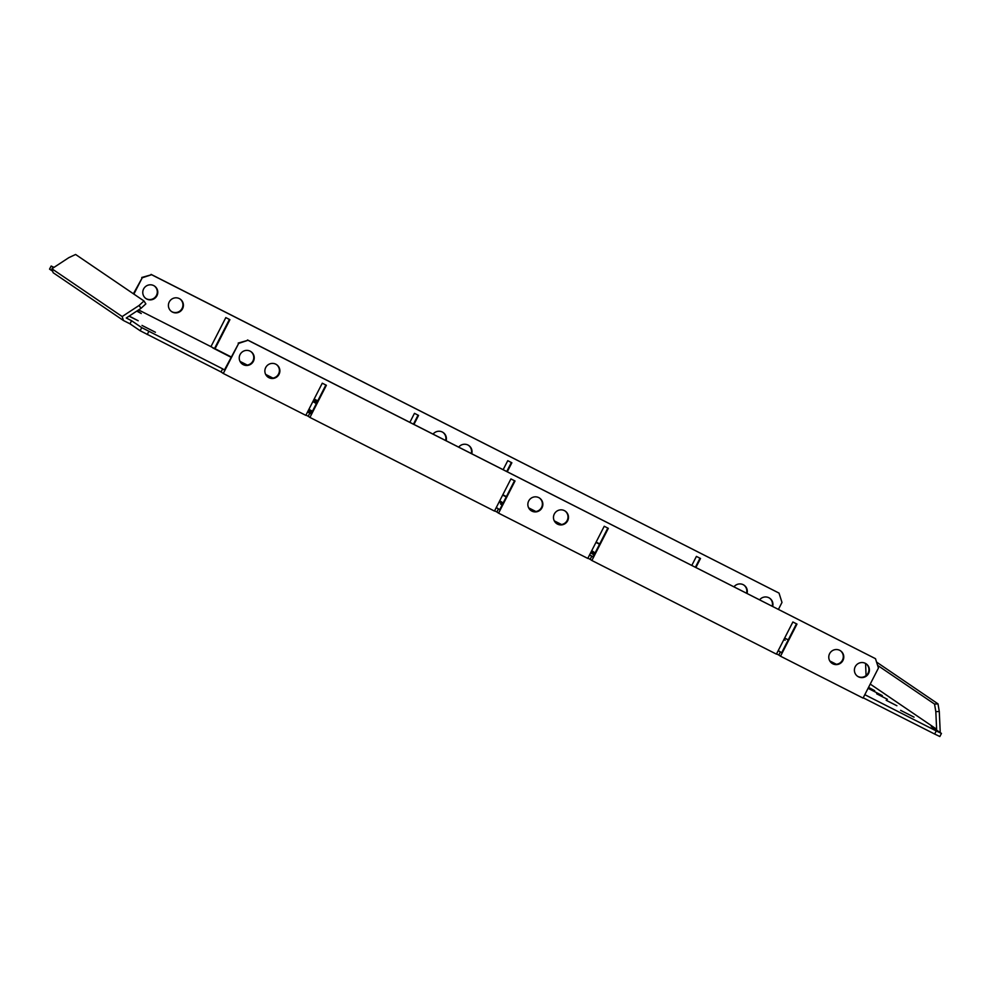 <?xml version="1.0" encoding="UTF-8"?>
<svg xmlns="http://www.w3.org/2000/svg" width="991" height="991" viewBox="0 0 991 991"><rect width="100%" height="100%" fill="white"/><g stroke="black" fill="none" stroke-linecap="round" stroke-linejoin="round"><path stroke-width="1.49" d="M565.006 510.96A7.569 7.47 -55.8 0 1 567.174 520.436A7.569 7.47 -55.8 0 1 556.484 523.483M567.645 520.77A7.569 7.47 -55.8 0 1 556.719 523.644A7.569 7.47 -55.8 0 1 554.316 514.007A7.569 7.47 -55.8 0 1 565.242 511.121A7.569 7.47 -55.8 0 1 567.645 520.77M539.364 497.953A7.569 7.47 -55.8 0 1 541.544 507.442A7.569 7.47 -55.8 0 1 530.854 510.476M542.015 507.764A7.569 7.47 -55.8 0 1 531.089 510.638A7.569 7.47 -55.8 0 1 528.686 501A7.569 7.47 -55.8 0 1 539.612 498.114A7.569 7.47 -55.8 0 1 542.015 507.764M129.214 316.067L138.207 320.774L129.041 316.191M142.01 325.42L155.414 332.258L142.01 325.42M876.663 693.811L887.391 699.287L876.663 693.811M886.177 700.29L896.905 705.753L886.177 700.29M868.55 687.37L874.694 690.653L868.438 687.593M882.312 695.583L868.909 688.757L882.312 695.583M747.041 593.423A7.569 7.47 124.2 0 0 733.984 586.796M746.545 593.163A7.569 7.47 124.2 0 0 743.832 585.062M772.67 606.418A7.569 7.47 124.2 0 0 759.626 599.803M772.175 606.17A7.569 7.47 124.2 0 0 769.462 598.068M172.459 312.091A7.569 7.47 124.2 0 0 182.344 309.142A7.569 7.47 124.2 0 0 179.359 298.613A7.569 7.47 124.2 0 0 169.473 301.549A7.569 7.47 124.2 0 0 172.459 312.091M171.406 311.447A7.569 7.47 124.2 0 0 181.787 308.944A7.569 7.47 124.2 0 0 179.928 298.923M146.829 299.084A7.569 7.47 124.2 0 0 156.714 296.148A7.569 7.47 124.2 0 0 153.729 285.606A7.569 7.47 124.2 0 0 143.844 288.542A7.569 7.47 124.2 0 0 146.829 299.084M145.776 298.44A7.569 7.47 124.2 0 0 156.157 295.95A7.569 7.47 124.2 0 0 154.286 285.928M831.771 663.165A7.569 7.47 124.2 0 0 842.152 660.675A7.569 7.47 124.2 0 0 840.294 650.653M832.824 663.809A7.569 7.47 124.2 0 0 842.709 660.873A7.569 7.47 124.2 0 0 839.724 650.331A7.569 7.47 124.2 0 0 829.839 653.267A7.569 7.47 124.2 0 0 832.824 663.809M857.413 676.172A7.569 7.47 124.2 0 0 867.782 673.669A7.569 7.47 124.2 0 0 865.923 663.648M858.454 676.816A7.569 7.47 124.2 0 0 868.339 673.868A7.569 7.47 124.2 0 0 865.354 663.338A7.569 7.47 124.2 0 0 855.468 666.274A7.569 7.47 124.2 0 0 858.454 676.816M267.867 377.038A7.569 7.47 124.2 0 0 278.248 374.536A7.569 7.47 124.2 0 0 276.39 364.515M268.92 377.682A7.569 7.47 124.2 0 0 278.805 374.734A7.569 7.47 124.2 0 0 275.82 364.192A7.569 7.47 124.2 0 0 265.935 367.141A7.569 7.47 124.2 0 0 268.92 377.682M242.238 364.031A7.569 7.47 124.2 0 0 252.618 361.529A7.569 7.47 124.2 0 0 250.748 351.508M243.291 364.676A7.569 7.47 124.2 0 0 253.163 361.727A7.569 7.47 124.2 0 0 250.19 351.186A7.569 7.47 124.2 0 0 240.305 354.134A7.569 7.47 124.2 0 0 243.291 364.676M914.049 717.162L900.633 710.336L914.049 717.162M514.515 480.746L499.687 509.721L498.448 508.879L496.863 511.988L494.596 510.836M515.023 480.994L498.572 513.152L587.774 558.416L604.225 526.258L608.325 528.339L591.875 560.497L776.424 654.134L792.874 621.989L796.975 624.07L780.524 656.215L863.062 698.098L878.447 668.021L875.487 658.681L248.01 340.285L238.682 343.394L223.285 373.471L305.823 415.353L322.273 383.195L326.373 385.276L309.923 417.434L494.472 511.071L510.922 478.913L515.023 480.994M498.572 513.152L496.863 511.988M325.866 385.016L311.038 413.99L309.799 413.148L308.213 416.257L305.946 415.118M309.923 417.434L308.213 416.257M796.467 623.81L781.639 652.784L780.4 651.942L778.815 655.051L776.548 653.899M780.524 656.215L778.815 655.051M607.817 528.079L592.99 557.053L591.751 556.224L590.165 559.333L587.886 558.181M591.875 560.497L590.165 559.333M229.404 319.436L214.452 348.646M210.947 346.652L216.286 349.575L215.047 348.733L229.912 319.684L225.812 317.603L210.947 346.652L138.579 309.923M418.053 415.155L413.458 424.148M413.965 424.408L418.561 415.415L414.461 413.334L409.865 422.327M507.268 471.753L511.864 462.76L507.764 460.679L503.155 469.672M511.356 462.5L506.748 471.493M695.917 567.471L700.513 558.478L696.413 556.397L691.817 565.39M700.005 558.218L695.409 567.224M594.03 555.022L590.673 552.743M590.834 552.433L594.451 554.204M591.751 550.649L595.108 552.928M594.947 553.238L591.33 551.467M502.078 505.063L500.529 503.998L502.239 504.741M499.737 500.789L503.143 502.957M502.734 503.775L499.142 501.954M316.34 403.634L312.883 401.541M313.354 400.624L316.947 402.457M311.855 412.392L308.288 410.522M308.895 409.333L312.462 411.215M863.211 697.8L934.662 734.046L936.247 730.937L941.45 733.414L931.292 726.502L936.619 729.203L870.234 684.075M864.809 694.679L936.247 730.937M141.738 327.625L131.58 320.712L129.982 323.822L140.14 330.734L141.738 327.625L222.653 368.85L221.067 371.959L140.14 330.734M148.836 331.39L147.25 334.5M53.997 267.384L51.148 266.022L53.564 267.669M51.148 266.022L49.55 269.131L52.696 271.274M836.305 664.267L829.789 660.96M788.241 639.876L784.649 638.055M941.45 733.414L939.852 736.524L934.662 734.046M221.067 371.959L223.285 373.471M129.982 323.822L123.429 320.502L53.155 272.711L51.891 268.772L122.178 316.55L123.429 320.502M311.211 413.643L307.619 411.822M307.582 411.909L311.174 413.743M498.448 508.879L496.181 507.726M591.751 556.224L589.484 555.071M780.4 651.942L778.133 650.79M502.821 494.744L506.413 496.578M528.649 507.85L535.871 511.517M554.279 520.857L561.501 524.524M596.124 542.089L599.716 543.91M215.047 348.733L231.126 356.884M240.033 361.405L247.255 365.072M265.662 374.412L272.884 378.079M314.172 399.026L317.764 400.847M131.58 320.712L126.253 318.012L140.97 308.35L139.099 305.451L122.178 316.55M238.682 343.394L224.4 370.027L222.653 368.85M309.799 413.148L307.532 411.996M496.231 507.64L497.816 508.445L496.268 507.553M589.534 554.985L593.126 556.806M593.163 556.719L589.571 554.898M317.628 401.107L314.036 399.286M313.998 399.373L317.591 401.194M272.364 378.128L265.91 374.858M246.734 365.122L240.28 361.851M231.002 357.144L212.83 347.928L230.953 357.231M240.379 362.012L246.536 365.134M266.009 375.019L272.166 378.141M595.95 542.436L599.543 544.257M599.58 544.17L595.987 542.35M554.626 521.464L556.93 522.641L554.526 521.303M502.648 495.091L506.24 496.912M528.983 508.457L535.152 511.591M535.338 511.579L528.897 508.296M506.29 496.825L502.697 495.005M778.183 650.703L779.768 651.508L778.22 650.616M783.955 639.418L785.145 640.223L783.869 639.579M137.266 310.79L141.267 313.503L136.733 311.137M939.282 731.94L940.199 731.631L939.282 711.476L935.826 711.674L936.619 729.203M865.577 663.45L866.072 675.614M876.577 662.099L938.006 703.87L939.282 711.476M877.605 665.357L934.55 704.081L938.006 703.87M935.826 711.674L934.55 704.081M139.099 305.451L143.98 300.967L75.601 254.476L68.813 257.66L51.891 268.772M143.98 300.967L145.85 303.878L140.97 308.35M238.199 343.059L248.01 340.285M875.487 658.681L247.539 339.963M778.443 609.354L781.986 602.429L779.025 593.089L151.549 274.705L142.221 277.802L133.872 294.104M142.221 277.802L133.401 293.782M468.545 445.38A7.569 7.47 -55.8 0 1 471.258 453.482M442.903 432.373A7.569 7.47 -55.8 0 1 445.628 440.475M141.738 277.48L151.549 274.705M779.025 593.089L151.078 274.383M471.753 453.729A7.569 7.47 124.2 0 0 458.697 447.114M446.123 440.722A7.569 7.47 124.2 0 0 433.067 434.108M501.161 501.619L500.616 502.697"/></g></svg>
